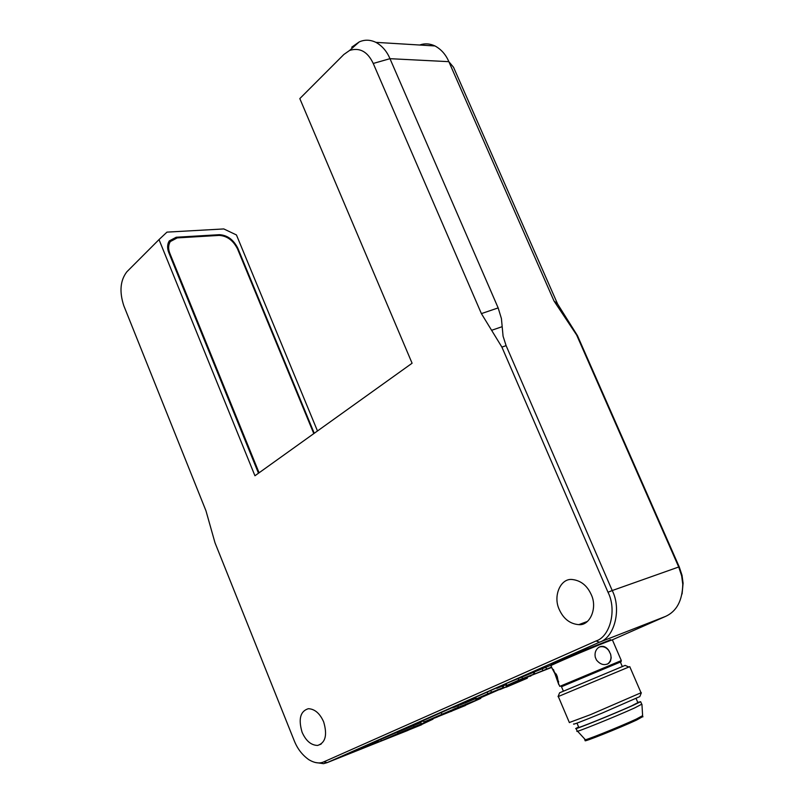 <?xml version="1.0" encoding="UTF-8"?>
<svg xmlns="http://www.w3.org/2000/svg" width="804" height="804" viewBox="0 0 804 804"><rect width="100%" height="100%" fill="white"/><g stroke="black" fill="none" stroke-linecap="round" stroke-linejoin="round"><path stroke-width="1.21" d="M412.09 363.227L299.812 98.59L343.851 54.491L349.619 50.431C359.76 47.285 367.639 51.627 373.237 63.456L481.395 313.61L498.158 307.912L501.425 318.605L503.073 336.193L506.108 345.65L501.897 347.107L608.005 592.246C616.99 609.774 610.206 636.577 596.055 640.979L323.881 761.82C319.64 763.8 314.635 763.107 308.887 759.73C302.244 755.036 297.339 748.645 294.174 740.564L214.99 542.75L205.975 510.821L123.826 305.771C119.233 291.762 120.238 280.435 126.841 271.812L159.011 239.592L254.938 475.757L412.09 363.227M481.395 313.61L501.897 347.107M323.67 721.912C327.499 734.997 325.489 742.846 317.64 745.439C311.088 745.278 305.902 740.866 302.073 732.203C298.224 719.007 300.324 711.168 308.364 708.696C314.796 709.007 319.902 713.409 323.67 721.912M591.171 594.457C597.794 607.814 589.975 625.904 578.779 624.648C570.026 623.894 563.544 618.889 559.313 609.633C552.71 596.086 560.639 577.805 572.468 579.533C580.88 580.599 587.111 585.573 591.171 594.457M498.158 307.912L389.97 58.682C386.865 51.305 382.171 45.868 375.9 42.351C370.192 39.647 364.624 39.507 359.197 41.929L351.71 47.205L353.157 47.285M419.648 45.024C424.723 43.225 429.838 43.537 435.004 45.959C441.215 49.345 445.828 54.582 448.853 61.667L554.016 301.018L557.604 304.002L453.526 67.245L448.853 61.667L389.97 58.682L373.237 63.456M557.604 304.002L577.463 335.64L679.279 566.981L678.717 566.991L681.651 575.855L682.777 584.267C682.375 600.628 676.656 611.321 665.632 616.377L612.156 639.904M315.057 762.453L323.499 763.669L327.087 762.654L599.493 642.205C614.517 637.562 621.763 609.141 612.226 590.548L678.717 566.991L576.629 334.987L554.016 301.018M317.479 430.974L236.446 234.949L223.803 228.939L166.971 232.125L159.011 239.592M258.486 473.214L168.91 252.898C167.081 248.466 167.202 244.476 169.252 240.929L176.207 237.25L219.432 234.688L218.658 235.431M237.391 248.597L237.813 248.215C233.482 239.672 227.361 235.17 219.432 234.688M237.813 248.215L314.243 433.296M169.403 242.436L168.297 242.768M259.079 472.792L169.925 253.561C168.096 249.119 168.217 245.119 170.277 241.582L177.212 237.904L219.14 235.401C227.07 235.884 233.2 240.386 237.532 248.928L313.791 433.617M530.087 676.013L527.012 677.37M499.656 689.41L480.561 697.812M682.073 593.995L683.088 583.222L682.033 575.312L679.279 566.981M610.135 639.622L611.392 640.155L605.241 642.466C588.608 648.959 549.655 665.611 550.78 665.782L551.293 664.506L577.252 652.918L610.578 639.803M378.413 741.348L361.137 747.72M551.021 665.179L509.394 682.184L361.318 748.172M551.705 667.41L530.037 675.893L526.972 677.269L527.364 678.184L506.088 687.239L527.364 678.184M499.616 689.309L480.521 697.721M611.392 640.155L612.437 640.004M608.477 649.984L610.608 654.195L611.191 657.843L610.457 661.22L608.708 663.35C604.417 665.772 600.337 664.647 596.457 659.994L595.282 657.25C594.518 653.16 595.553 649.944 598.387 647.612C602.015 645.341 605.382 646.135 608.477 649.984M621.05 661.772L561.494 686.727L621.05 661.772L621.311 660.576L559.775 686.385M555.403 674.546L551.675 667.591L557.303 676.666L558.75 684.576L553.423 669.521M596.457 659.994L595.282 657.25M599.352 646.999C603.301 645.913 606.658 647.401 609.442 651.461M610.608 654.195C611.593 658.124 610.749 661.28 608.065 663.632L607.12 664.215M556.157 673.963L557.303 676.666M558.649 681.842L556.539 677.219M625.1 665.4L559.604 692.797L558.056 696.626L629.753 666.647L628.869 666.998L625.07 665.39M641.029 692.757L590.588 714.625L569.996 722.283M573.765 723.901C571.996 725.198 581.573 721.54 602.508 712.937L639.813 696.596L641.351 692.746M576.981 723.138L578.729 727.248C574.106 730.002 614.367 713.691 631.361 705.992L637.873 702.626M578.619 727.007L576.036 728.364C570.971 731.369 614.959 713.55 633.492 705.158L640.647 701.691L637.763 702.384M576.116 728.545L577.192 731.077C572.146 734.142 616.165 716.364 634.678 707.912L641.733 704.203M585.01 739.539C580.629 742.464 619.773 726.796 636.195 719.138L642.617 715.66M585.101 739.77L585.392 740.454C581.031 743.388 620.165 727.731 636.587 720.062L642.828 716.575M608.005 592.246L612.226 590.548L506.108 345.65M371.559 743.117L378.071 740.524M534.027 671.973L536.348 670.948M505.636 684.606L496.792 688.385L505.676 684.696M499.736 687.088L504.52 685.108L499.736 687.088M503.013 684.998L503.244 685.561M505.686 684.737L502.389 686.194L505.716 684.787M475.204 698.033L466.752 701.641L475.244 698.133M471.064 699.892L474.29 698.455L471.013 699.781M475.285 698.234L474.069 698.776L475.305 698.284M453.888 707.45L464.792 702.766L453.888 707.45M452.521 707.319L452.763 707.892M464.491 702.033L464.792 702.766M475.435 698.606L464.802 703.128L475.465 698.676M459.958 704.997L472.089 699.872L459.958 704.997M465.647 701.52L465.968 702.294M511.645 683.611L511.917 684.264L499.756 689.641L521.133 680.626M521.103 680.546L515.515 682.757L515.274 682.174M511.917 684.264L515.515 682.757M502.339 686.144L503.002 687.711L503.726 687.45L487.958 694.334L475.677 699.189L476.39 698.847L475.656 697.098M503.002 687.711L491.485 692.274L490.711 690.445M487.083 692.043L487.827 693.812L491.485 692.274M487.827 693.812L476.39 698.847M551.584 667.119L546.589 669.089L545.795 667.23M542.087 668.687L542.911 670.626L546.589 669.089M542.911 670.626L530.831 675.541M530.198 676.254L530.982 675.883M533.293 672.154L534.087 674.033L534.781 673.772L522.047 679.41L506.128 685.782L506.892 685.41L506.138 683.621M534.087 674.033L522.58 678.576L521.846 676.847M518.108 678.425L518.841 680.144L522.58 678.576M518.841 680.144L506.892 685.41M421.809 724.434L433.004 719.178L398.04 733.429L378.694 742.052L407.96 730.384M393.588 735.66L421.517 724.324M421.688 724.716L393.558 736.132L421.688 724.716M421.085 723.349L420.592 722.153L423.487 720.756L397.548 732.213L398.04 733.429M420.783 722.635L397.548 732.213M465.315 705.309L480.792 698.385L458.35 707.229L423.999 721.992L437.306 717.017M450.722 711.6L451.999 711.068M464.993 705.188L436.683 717.168L465.395 705.51M436.894 717.057L459.848 706.877L464.863 704.887L465.154 705.6M491.606 330.303L502.118 326.695M565.333 318.022L567.503 319.771M577.463 335.64L576.629 334.987M169.393 254.084L169.925 253.561M175.242 238.205L176.207 237.25M378.654 742.062L327.087 762.654L323.881 761.82M596.055 640.979L599.493 642.205L665.632 616.377M500.108 686.284L500.319 686.787M504.651 684.284L504.902 684.887M474.39 697.651L474.641 698.254M526.298 677.541L526.68 678.435M380.614 739.117L381.297 740.806M413.487 725.54L413.99 726.756M423.487 720.756L423.999 721.992M441.145 712.354L441.878 714.123M457.737 705.751L458.35 707.229M477.013 698.676L477.415 699.651M435.004 45.959L375.9 42.351M359.197 41.929L349.619 50.431M170.277 241.582L167.946 243.883M681.651 575.855L682.033 575.312M682.777 584.267L683.088 583.222M551.011 665.792L551.765 667.551M612.377 639.843L621.311 660.576M559.755 686.355L558.961 684.485M608.065 663.632L608.708 663.36M561.494 686.727L563.393 691.189M620.366 662.034L622.306 666.536M558.308 696.525L569.393 722.625M629.753 666.647L641.11 692.937M636.095 698.515L637.944 702.807M640.647 701.691L641.823 704.425M577.553 731.218L585.121 739.459M641.934 704.334L642.627 715.841M642.537 715.912L642.939 716.826M578.779 624.648L587.252 621.492M317.64 745.439L321.138 744.092M496.782 688.365L496.57 687.852M466.742 701.631L466.531 701.128M503.726 687.45L503.083 685.923M475.677 699.178L474.943 697.41M534.781 673.772L533.987 671.883M506.128 685.762L505.364 683.963M377.97 740.283L378.684 742.022M480.36 697.349L480.792 698.385"/></g></svg>
